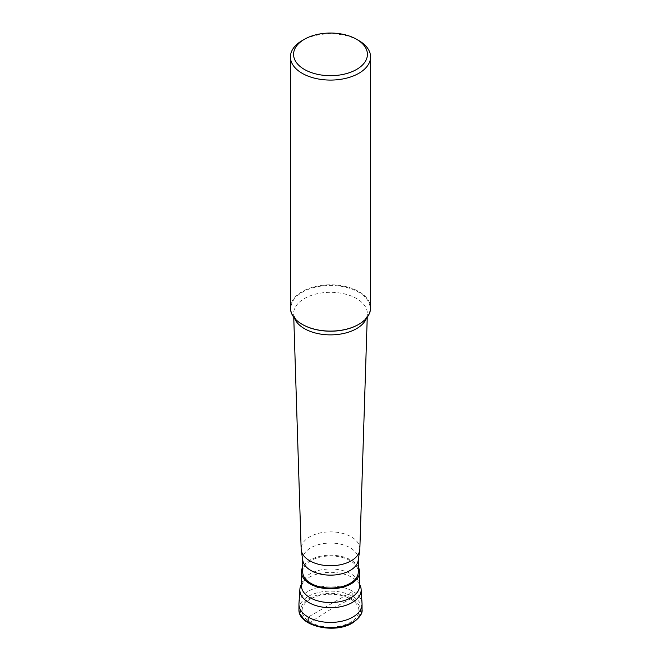 <?xml version="1.0" encoding="UTF-8"?>
<svg xmlns="http://www.w3.org/2000/svg" width="661" height="661" viewBox="0 0 661 661"><rect width="100%" height="100%" fill="white"/><g stroke="black" fill="none" stroke-linecap="round" stroke-linejoin="round"><path stroke-width="0.5" stroke-dasharray="3.31 2.48" d="M362.054 604.204A31.554 18.219 0 0 0 342.58 587.373A31.554 18.219 0 0 0 308.183 591.322A31.554 18.219 0 0 0 298.946 604.204M310.414 599.048A28.398 16.393 0 0 0 310.414 622.241A28.398 16.393 0 0 0 350.586 622.241A28.398 16.393 0 0 0 350.586 599.048A28.398 16.393 0 0 0 310.414 599.048M359.576 584.44A30.646 17.69 0 0 0 357.601 581.763A30.646 17.69 0 0 0 308.827 577.516A30.646 17.69 0 0 0 303.399 581.763A30.646 17.69 0 0 0 301.424 584.44M298.962 603.526A31.554 18.219 180 0 1 308.183 591.322A31.554 18.219 180 0 1 342.034 587.241A31.554 18.219 180 0 1 362.038 603.526M358.287 567.039A29.076 16.789 0 0 0 309.935 560.123A29.076 16.789 0 0 0 302.713 567.039M302.713 571.996A27.787 16.038 180 0 1 310.852 560.652A27.787 16.038 180 0 1 341.134 557.173A27.787 16.038 180 0 1 358.287 571.996M358.179 560.511A27.787 16.038 0 0 0 358.287 559.115A27.787 16.038 0 0 0 341.134 544.292A27.787 16.038 0 0 0 310.852 547.771A27.787 16.038 0 0 0 302.713 559.115A27.787 16.038 0 0 0 302.821 560.511M359.84 549.117A29.348 16.946 180 0 0 341.977 533.212A29.348 16.946 180 0 0 309.745 536.823A29.348 16.946 0 0 0 301.16 549.117M290.427 307.96A40.073 23.135 180 0 1 302.16 291.6A40.073 23.135 180 0 1 345.835 286.585A40.073 23.135 180 0 1 370.573 307.96M358.84 40.585A40.073 23.135 0 0 0 302.16 40.585M308.522 622.959A1.578 0.909 120 0 0 309.298 622.877L330.5 609.425L351.702 598.403A1.578 0.909 120 0 0 352.817 596.47L352.817 591.322L308.183 617.085M298.946 609.351A31.554 18.219 180 0 1 308.183 596.47A31.554 18.219 180 0 1 342.58 592.52A31.554 18.219 180 0 1 362.054 609.351M309.298 598.403A29.976 17.31 180 0 1 351.702 598.403A29.976 17.31 180 0 1 351.702 622.877A29.976 17.31 180 0 1 309.298 622.877A29.976 17.31 180 0 1 309.298 598.403M303.399 581.763L301.424 585.77A29.076 16.789 180 0 1 309.935 573.897A29.076 16.789 180 0 1 341.63 570.261A29.076 16.789 180 0 1 359.576 585.77C359.848 585.159 359.187 583.828 357.601 581.763M366.525 318.098A36.859 21.284 0 0 0 367.359 313.983A36.859 21.284 0 0 0 344.918 294.005A36.859 21.284 0 0 0 304.432 298.541A36.859 21.284 0 0 0 293.641 313.983A36.859 21.284 0 0 0 294.476 318.098M302.317 324.411A39.635 22.879 180 0 1 302.474 292.145A39.635 22.879 180 0 1 358.526 292.145A39.635 22.879 180 0 1 358.526 324.501C369.325 316.892 366.574 315.471 367.359 313.983L367.252 317.189M358.287 559.115L358.287 559.817M302.713 559.115L302.713 559.817M293.748 317.189L293.641 313.983L294.723 317.462C297.524 321.13 300.111 323.477 302.474 324.501"/><path stroke-width="0.99" d="M298.946 604.204A31.554 18.219 0 0 0 318.42 621.034A31.554 18.219 0 0 0 352.817 617.085A31.554 18.219 0 0 0 362.054 604.204L362.054 609.351A31.554 18.219 180 0 1 352.817 622.241A31.554 18.219 180 0 1 318.42 626.182A31.554 18.219 180 0 1 298.946 609.351L298.946 604.204M301.424 584.44A30.646 17.69 0 0 0 299.871 589.372A30.646 17.69 0 0 0 318.247 606.244A30.646 17.69 0 0 0 352.173 602.543A30.646 17.69 0 0 0 361.129 589.372A30.646 17.69 0 0 0 359.576 584.44M361.129 589.372L362.038 603.526A31.554 18.219 180 0 1 352.817 617.085A31.554 18.219 180 0 1 317.883 620.902A31.554 18.219 180 0 1 298.962 603.526L299.871 589.372M302.713 567.039A29.076 16.789 0 0 0 301.424 571.996A29.076 16.789 0 0 0 319.37 587.505A29.076 16.789 0 0 0 351.065 583.861A29.076 16.789 0 0 0 359.576 571.996A29.076 16.789 0 0 0 358.287 567.039M358.287 559.817L358.287 571.996A27.787 16.038 180 0 1 350.148 583.341A27.787 16.038 180 0 1 319.866 586.811A27.787 16.038 180 0 1 302.713 571.996L302.713 559.817M301.267 550.291L302.821 560.511A27.787 16.038 0 0 0 320.998 574.186A27.787 16.038 0 0 0 350.148 570.451A27.787 16.038 0 0 0 358.179 560.511L359.733 550.291A29.348 16.946 180 0 1 351.255 560.784A29.348 16.946 0 0 1 320.469 564.725A29.348 16.946 0 0 1 301.267 550.291A29.348 16.946 0 0 1 301.16 549.117L293.748 317.189M302.16 40.585L304.39 39.296A36.917 21.317 0 0 0 304.39 69.438A36.917 21.317 0 0 0 356.61 69.438A36.917 21.317 0 0 0 356.61 39.296A36.917 21.317 0 0 0 304.39 39.296L302.16 40.585A40.073 23.135 0 0 0 290.427 56.945A40.073 23.135 0 0 0 315.165 78.32A40.073 23.135 0 0 0 358.84 73.305A40.073 23.135 0 0 0 370.573 56.945L370.573 307.96A40.073 23.135 180 0 1 358.84 324.32L358.526 324.501A39.635 22.879 180 0 1 302.474 324.501A39.635 22.879 180 0 1 302.317 324.411M358.543 324.493L358.84 324.32A40.073 23.135 180 0 1 302.16 324.32A40.073 23.135 180 0 1 290.427 307.96L290.427 56.945M370.573 56.945A40.073 23.135 0 0 0 358.84 40.585L356.61 39.296M367.252 317.189L359.84 549.117A29.348 16.946 180 0 1 359.733 550.291M308.183 617.085L308.183 622.241A1.578 0.909 120 0 0 308.522 622.959M359.576 571.996L359.576 585.77A29.076 16.789 180 0 1 351.065 597.643A29.076 16.789 180 0 1 319.37 601.279A29.076 16.789 180 0 1 301.424 585.77L301.424 571.996M294.476 318.098A36.859 21.284 0 0 0 320.106 334.012A36.859 21.284 0 0 0 356.568 328.641A36.859 21.284 0 0 0 366.525 318.098M362.054 609.351C362.815 613.334 359.625 617.861 352.487 622.959C334.425 634.378 297.863 625.975 298.946 609.351"/></g></svg>
